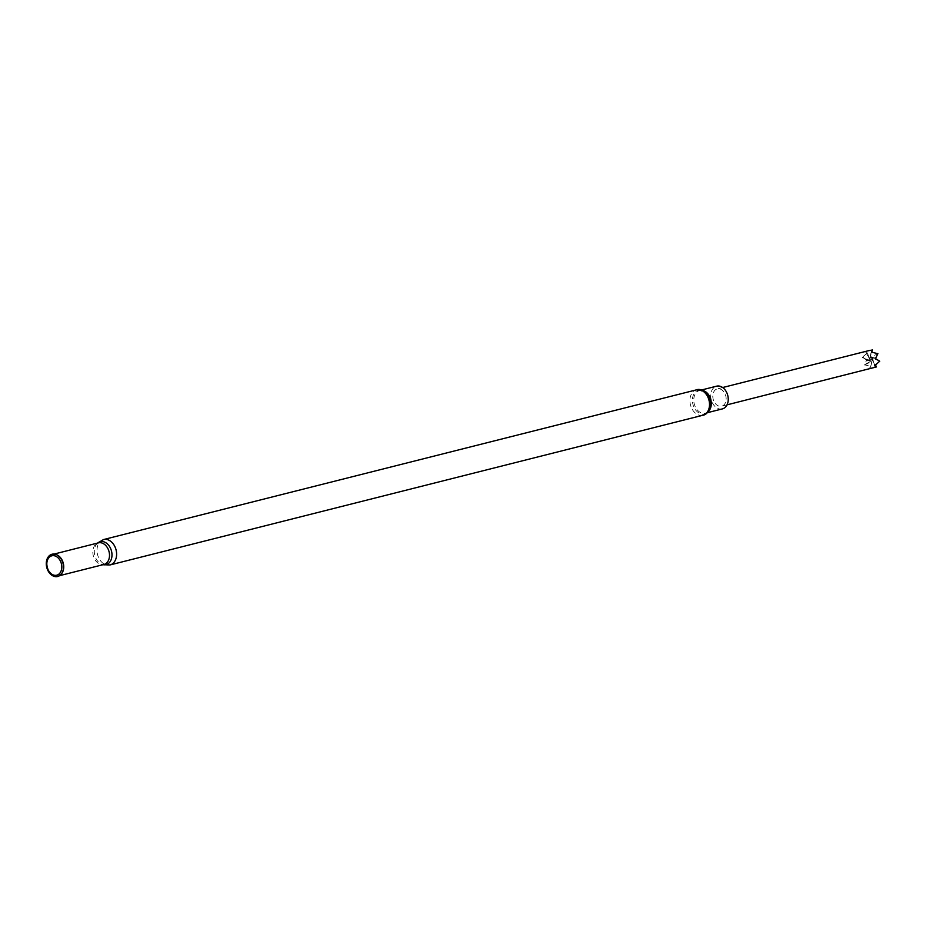 <?xml version="1.0" encoding="UTF-8"?>
<svg xmlns="http://www.w3.org/2000/svg" width="926" height="926" viewBox="0 0 926 926"><rect width="100%" height="100%" fill="white"/><g stroke="black" fill="none" stroke-linecap="round" stroke-linejoin="round"><path stroke-width="0.69" stroke-dasharray="4.63 3.47" d="M720.011 388.978A8.936 6.517 75.8 0 1 726.1 397.763A8.936 6.517 75.8 0 1 721.667 406.213A8.936 6.517 75.8 0 1 713.159 399.141A8.936 6.517 75.8 0 1 717.291 388.885A8.936 6.517 75.8 0 1 720.011 388.978M722.349 408.91A11.725 8.542 75.8 0 1 711.191 399.638A11.725 8.542 75.8 0 1 716.608 386.177M873.368 367.9L869.56 368.548L870.741 366.453L864.178 364.682L866.724 360.202L862.488 357.112L867.488 352.875L865.521 351.706L868.588 350.676M870.741 366.453L872.176 360.758L864.178 364.682M872.176 360.758L873.068 358.767L872.79 359.878L875.475 364.994M866.724 360.202L870.533 361.198L873.068 358.767L869.711 357.772L871.69 352.193M874.804 365.469L872.003 357.876L874.595 365.805M879.7 361.233L872.338 357.98M872.003 357.876L873.068 358.767L870.972 357.042L877.894 353.686M872.616 359.369L869.56 368.548M869.908 368.56L872.79 359.878M871.285 351.949L869.711 357.772M869.908 358.304L871.563 352.169M864.421 365.029L871.991 361.314M865.521 351.706L870 359.913L865.775 351.544M870 359.913L873.068 358.767M867.488 352.875L869.514 359.612M871.007 361.001L862.488 357.112M862.465 357.529L870.533 361.198M875.406 358.084L870.972 357.042M870.799 357.401L875.487 358.512M103.608 539.534A13.103 9.549 -104.2 0 0 97.045 549.268A13.103 9.549 -104.2 0 0 110.02 564.953M702.927 415.242A13.103 9.549 75.8 0 1 689.951 399.557A13.103 9.549 75.8 0 1 696.514 389.834M97.612 543.076A11.83 8.623 -104.2 0 0 96.339 544.442A11.83 8.623 -104.2 0 0 94.325 550.484A11.83 8.623 -104.2 0 0 101.293 564.073A11.83 8.623 -104.2 0 0 103.064 564.686M97.462 543.111L96.339 544.442L98.434 542.856A11.147 8.126 -104.2 0 0 92.855 551.144A11.147 8.126 -104.2 0 0 103.897 564.478L101.293 564.073L102.913 564.721M56.197 554.57A11.147 8.126 -104.2 0 0 52.678 554.419A11.147 8.126 -104.2 0 0 47.099 562.695A11.147 8.126 -104.2 0 0 58.141 576.03A11.147 8.126 -104.2 0 0 61.162 574.224M57.748 555.38A11.262 8.207 -104.2 0 0 46.728 562.742A11.262 8.207 -104.2 0 0 52.365 575.115A11.262 8.207 -104.2 0 0 62.135 572.777M708.251 411.619A11.725 8.542 75.8 0 1 705.404 413.193A11.725 8.542 75.8 0 1 694.245 403.921A11.725 8.542 75.8 0 1 699.662 390.459A11.725 8.542 75.8 0 1 702.915 390.483M707.314 412.707L705.404 413.193C705.543 414.35 707.117 412.591 710.103 407.903A12.212 8.901 75.8 0 1 697.822 412.209A12.212 8.901 75.8 0 1 693.458 394.927A12.212 8.901 75.8 0 1 706.318 392.879L699.662 390.459L701.572 389.973M54.102 554.061L52.678 554.419L57.84 555.45M59.553 575.671L58.141 576.03L62.192 572.673M722.65 387.531L717.291 388.885M727.026 404.847L721.667 406.213"/><path stroke-width="1.39" d="M701.572 389.973L716.608 386.177A11.725 8.542 75.8 0 1 728.218 400.206A11.725 8.542 75.8 0 1 722.349 408.91L707.314 412.707M46.3 562.753A11.482 8.369 -104.2 0 0 52.099 575.405A11.482 8.369 -104.2 0 0 62.077 572.881A11.482 8.369 -104.2 0 0 57.643 555.322A11.482 8.369 -104.2 0 0 46.3 562.753M46.832 563.228A10.012 7.304 -104.2 0 0 57.505 574.953A10.012 7.304 -104.2 0 0 58.558 558.32A10.012 7.304 -104.2 0 0 46.832 563.228M722.65 387.531L868.588 350.676L872.466 349.97L872.049 350.584M871.69 352.193L872.466 349.97L871.563 352.169L877.894 353.686L875.487 358.512L879.7 361.233L874.595 365.805L876.517 366.916L727.026 404.847M875.475 364.994L876.517 366.916M103.608 539.534L696.514 389.834A13.103 9.549 75.8 0 1 709.49 405.507A13.103 9.549 75.8 0 1 702.927 415.242L110.02 564.953A13.103 9.549 -104.2 0 0 116.074 549.905A13.103 9.549 -104.2 0 0 103.608 539.534L97.462 543.111M103.064 564.686A11.83 8.623 -104.2 0 0 111.502 551.063A11.83 8.623 -104.2 0 0 97.612 543.076M59.553 575.671L103.897 564.478A11.147 8.126 -104.2 0 0 109.048 551.676A11.147 8.126 -104.2 0 0 98.434 542.856L54.102 554.061M61.162 574.224A11.147 8.126 -104.2 0 0 63.281 563.228A11.147 8.126 -104.2 0 0 56.197 554.57M62.135 572.777A11.262 8.207 -104.2 0 0 62.192 572.673A11.262 8.207 -104.2 0 0 57.84 555.45A11.262 8.207 -104.2 0 0 57.748 555.38M702.915 390.483A11.725 8.542 75.8 0 1 711.272 404.488A11.725 8.542 75.8 0 1 708.251 411.619M696.514 389.834C699.211 388.793 702.487 389.811 706.318 392.879A12.212 8.901 75.8 0 1 710.647 404.847A12.212 8.901 75.8 0 1 710.103 407.903C708.193 412.417 705.797 414.871 702.927 415.242M110.02 564.953L102.913 564.721"/></g></svg>

